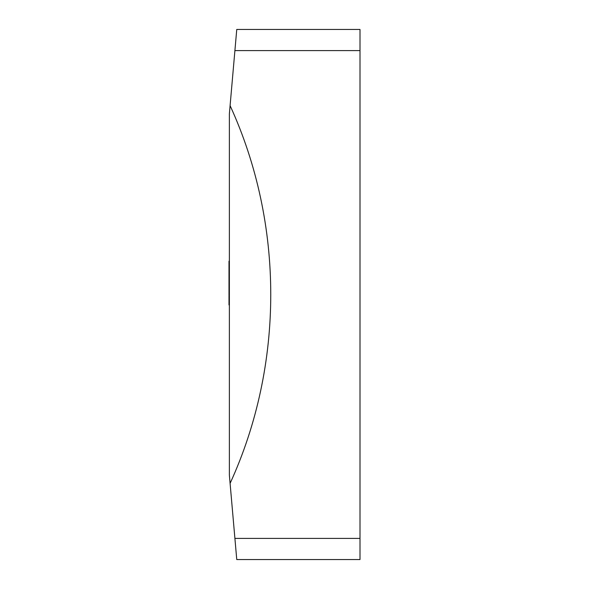 <?xml version="1.0" encoding="UTF-8"?>
<svg xmlns="http://www.w3.org/2000/svg" width="589" height="589" viewBox="0 0 589 589"><rect width="100%" height="100%" fill="white"/><g stroke="black" fill="none" stroke-linecap="round" stroke-linejoin="round"><path stroke-width="0.88" d="M360.004 559.55L236.756 559.55L230.093 483.378C284.31 365.099 284.31 223.901 230.093 105.622L236.756 29.45L360.004 29.45L360.004 559.55M230.093 483.378L229.371 475.161L229.371 113.839L230.093 105.622M229.371 295.619L228.996 295.619L228.996 304.947L229.371 304.947M228.996 295.619L229.371 295.244M229.371 261.199L228.996 261.199L228.996 295.244M229.371 305.058L228.996 304.947M234.908 538.405L360.004 538.405M360.004 50.595L234.908 50.595"/></g></svg>
